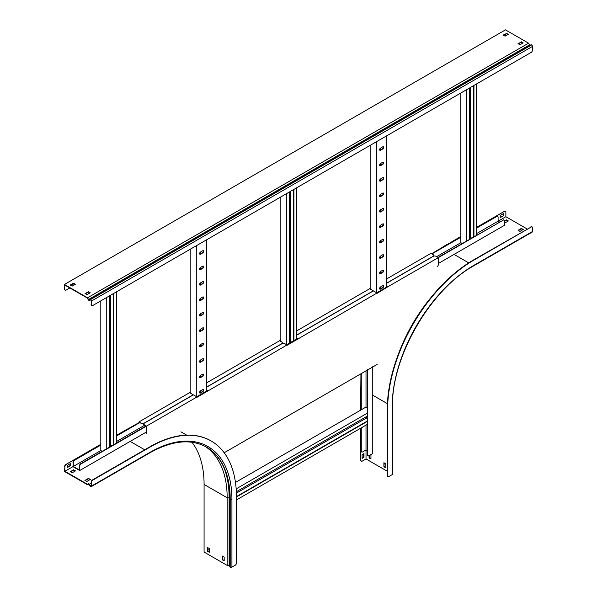 <?xml version="1.0" encoding="UTF-8"?>
<svg xmlns="http://www.w3.org/2000/svg" width="597" height="597" viewBox="0 0 597 597"><rect width="100%" height="100%" fill="white"/><g stroke="black" fill="none" stroke-linecap="round" stroke-linejoin="round"><path stroke-width="0.9" d="M73.215 285.485A1.91 1.104 -60 0 1 72.879 284.65L72.879 283.873M72.879 284.65L73.207 283.687M73.207 284.836A1.91 1.104 120 0 0 73.327 285.426M476.51 228.166L496.756 216.48A1.91 1.104 120 0 1 497.704 216.39A1.91 1.104 120 0 1 498.099 217.263L498.099 221.188L499.45 221.965M100.811 445.078L74.632 460.19A1.91 1.104 120 0 0 73.282 462.526L72.961 466.645L79.707 470.54L79.386 466.048A1.91 1.104 -60 0 1 80.737 463.712L81.058 463.899A1.91 1.104 120 0 0 79.707 466.235M79.386 466.048L79.386 469.973L73.282 466.451L100.811 450.563L100.811 300.873M73.282 462.526L73.282 466.451M386.498 285.993L387.849 286.776L503.174 220.189A1.91 1.104 120 0 1 504.129 220.099A1.91 1.104 120 0 1 504.525 220.972L504.525 225.27L438.317 263.493M503.174 220.189L437.997 257.449M387.199 286.776L376.729 292.821M297.194 338.738L286.717 344.79M207.181 390.707L196.712 396.751M145.914 426.079L80.737 463.712M502.853 220.002A1.91 1.104 -60 0 1 503.808 219.912A1.91 1.104 -60 0 1 503.958 220.024M387.849 286.776L377.05 293.343L387.849 286.776M296.493 337.962L297.836 338.738L287.045 345.312L377.05 293.008L373.409 290.903L296.493 335.313M206.48 389.931L207.831 390.707L197.032 397.274L287.045 344.976L284.747 343.648A1.91 1.104 0 0 0 282.053 343.648L206.48 387.281M146.564 433.034A1.91 1.104 120 0 0 146.959 433.907L146.631 433.721A1.91 1.104 -60 0 1 146.235 432.847L146.564 426.079L197.032 396.945L193.391 394.841L144.265 423.198A1.91 1.104 0 0 0 143.705 423.974A1.91 1.104 0 0 0 144.265 424.758L146.564 426.079L81.058 463.899M146.235 432.124L79.707 470.54M72.961 462.339A1.91 1.104 -60 0 1 74.312 460.003L74.632 460.19M496.756 216.48L476.51 227.793L504.204 211.435L476.51 227.42M460.854 236.457L431.571 253.74M370.849 288.799L370.304 289.112M280.836 340.768L280.299 341.081M190.824 392.736L190.286 393.042M139.758 422.213L116.467 435.288M100.811 444.325L65.886 464.488L100.811 444.698L74.312 460.003M496.428 216.293A1.91 1.104 -60 0 1 497.383 216.204A1.91 1.104 -60 0 1 497.532 216.315M460.854 237.21L431.9 253.926M139.817 422.557L116.467 436.041M116.467 441.526L144.564 425.303M436.646 256.673L460.854 242.695L460.854 93.005M476.51 233.651L505.875 216.704L505.875 212.398A1.91 1.104 120 0 0 505.48 211.525A1.91 1.104 120 0 0 504.525 211.622M200.54 252.001A1.336 0.769 120 0 0 199.667 253.18A1.336 0.769 120 0 0 199.876 254.247A1.336 0.769 120 0 0 200.54 254.18L202.696 252.934A1.336 0.769 120 0 0 203.57 251.762A1.336 0.769 120 0 0 203.368 250.688A1.336 0.769 120 0 0 202.696 250.755L200.54 252.001L200.54 253.807M200.54 267.426A1.336 0.769 120 0 0 199.667 268.605A1.336 0.769 120 0 0 199.876 269.68A1.336 0.769 120 0 0 200.54 269.613L202.696 268.366A1.336 0.769 120 0 0 203.57 267.187A1.336 0.769 120 0 0 203.368 266.113A1.336 0.769 120 0 0 202.696 266.18L200.54 267.426L200.54 269.24M200.54 282.859A1.336 0.769 120 0 0 199.667 284.03A1.336 0.769 120 0 0 199.876 285.105A1.336 0.769 120 0 0 200.54 285.038L202.696 283.791A1.336 0.769 120 0 0 203.57 282.612A1.336 0.769 120 0 0 203.368 281.545A1.336 0.769 120 0 0 202.696 281.612L200.54 282.859L200.54 284.665M200.54 298.284A1.336 0.769 120 0 0 199.667 299.463A1.336 0.769 120 0 0 199.876 300.53A1.336 0.769 120 0 0 200.54 300.463L202.696 299.216A1.336 0.769 120 0 0 203.57 298.037A1.336 0.769 120 0 0 203.368 296.97A1.336 0.769 120 0 0 202.696 297.037L200.54 298.284L200.54 300.09M200.54 313.709A1.336 0.769 120 0 0 199.667 314.888A1.336 0.769 120 0 0 199.876 315.955A1.336 0.769 120 0 0 200.54 315.888L202.696 314.641A1.336 0.769 120 0 0 203.57 313.47A1.336 0.769 120 0 0 203.368 312.395A1.336 0.769 120 0 0 202.696 312.462L200.54 313.709L200.54 315.514M200.54 329.134A1.336 0.769 120 0 0 199.667 330.313A1.336 0.769 120 0 0 199.876 331.38A1.336 0.769 120 0 0 200.54 331.32L202.696 330.074A1.336 0.769 120 0 0 203.57 328.895A1.336 0.769 120 0 0 203.368 327.82A1.336 0.769 120 0 0 202.696 327.887L200.54 329.134L200.54 330.939M200.54 344.566A1.336 0.769 120 0 0 199.667 345.738A1.336 0.769 120 0 0 199.876 346.812A1.336 0.769 120 0 0 200.54 346.745L202.696 345.499A1.336 0.769 120 0 0 203.57 344.32A1.336 0.769 120 0 0 203.368 343.253A1.336 0.769 120 0 0 202.696 343.312L200.54 344.566L200.54 346.372M200.54 359.991A1.336 0.769 120 0 0 199.667 361.163A1.336 0.769 120 0 0 199.876 362.237A1.336 0.769 120 0 0 200.54 362.17L202.696 360.924A1.336 0.769 120 0 0 203.57 359.745A1.336 0.769 120 0 0 203.368 358.678A1.336 0.769 120 0 0 202.696 358.745L200.54 359.991L200.54 361.797M200.54 375.416A1.336 0.769 120 0 0 199.667 376.595A1.336 0.769 120 0 0 199.876 377.662A1.336 0.769 120 0 0 200.54 377.595L202.696 376.349A1.336 0.769 120 0 0 203.57 375.177A1.336 0.769 120 0 0 203.368 374.103A1.336 0.769 120 0 0 202.696 374.17L200.54 375.416L200.54 377.222M200.54 390.841A1.336 0.769 120 0 0 199.667 392.02A1.336 0.769 120 0 0 199.876 393.087A1.336 0.769 120 0 0 200.54 393.027L202.696 391.781A1.336 0.769 120 0 0 203.57 390.602A1.336 0.769 120 0 0 203.368 389.528A1.336 0.769 120 0 0 202.696 389.595L200.54 390.841L200.54 392.647M206.48 391.117L206.48 239.867M196.764 396.721L196.764 245.479M190.824 393.356L190.824 248.904M203.189 374.043A1.336 0.769 -60 0 1 203.196 375.132A1.336 0.769 -60 0 1 202.376 376.162L200.219 377.408A1.336 0.769 -60 0 1 199.734 377.535M203.189 389.468A1.336 0.769 -60 0 1 203.196 390.565A1.336 0.769 -60 0 1 202.376 391.587L200.219 392.833A1.336 0.769 -60 0 1 199.734 392.96M203.189 358.618A1.336 0.769 -60 0 1 203.196 359.707A1.336 0.769 -60 0 1 202.376 360.737L200.219 361.983A1.336 0.769 -60 0 1 199.734 362.11M203.189 343.193A1.336 0.769 -60 0 1 203.196 344.282A1.336 0.769 -60 0 1 202.376 345.312L200.219 346.558A1.336 0.769 -60 0 1 199.734 346.685M203.189 327.76A1.336 0.769 -60 0 1 203.196 328.857A1.336 0.769 -60 0 1 202.376 329.887L200.219 331.134A1.336 0.769 -60 0 1 199.734 331.253M203.189 312.335A1.336 0.769 -60 0 1 203.196 313.432A1.336 0.769 -60 0 1 202.376 314.455L200.219 315.701A1.336 0.769 -60 0 1 199.734 315.828M203.189 296.91A1.336 0.769 -60 0 1 203.196 298A1.336 0.769 -60 0 1 202.376 299.03L200.219 300.276A1.336 0.769 -60 0 1 199.734 300.403M203.189 281.486A1.336 0.769 -60 0 1 203.196 282.575A1.336 0.769 -60 0 1 202.376 283.605L200.219 284.851A1.336 0.769 -60 0 1 199.734 284.978M203.189 266.061A1.336 0.769 -60 0 1 203.196 267.15A1.336 0.769 -60 0 1 202.376 268.18L200.219 269.426A1.336 0.769 -60 0 1 199.734 269.546M203.189 250.628A1.336 0.769 -60 0 1 203.196 251.725A1.336 0.769 -60 0 1 202.376 252.747L200.219 253.994A1.336 0.769 -60 0 1 199.734 254.121M111.557 445.914L110.527 445.325L109.318 446.026M102.162 451.339L100.811 450.563M109.318 447.213L109.318 295.963M106.751 448.69L106.751 297.448M116.467 443.078L116.467 291.836M113.908 444.564L113.908 293.314M113.579 444.75L113.579 293.5M110.527 295.261L110.527 445.325M380.565 148.071A1.336 0.769 120 0 0 379.692 149.243A1.336 0.769 120 0 0 379.893 150.317A1.336 0.769 120 0 0 380.565 150.25L382.722 149.004A1.336 0.769 120 0 0 383.595 147.825A1.336 0.769 120 0 0 383.386 146.758A1.336 0.769 120 0 0 382.722 146.825L380.565 148.071L380.565 149.877M380.565 163.496A1.336 0.769 120 0 0 379.692 164.675A1.336 0.769 120 0 0 379.893 165.742A1.336 0.769 120 0 0 380.565 165.675L382.722 164.429A1.336 0.769 120 0 0 383.595 163.25A1.336 0.769 120 0 0 383.386 162.183A1.336 0.769 120 0 0 382.722 162.25L380.565 163.496L380.565 165.302M380.565 178.921A1.336 0.769 120 0 0 379.692 180.1A1.336 0.769 120 0 0 379.893 181.167A1.336 0.769 120 0 0 380.565 181.1L382.722 179.854A1.336 0.769 120 0 0 383.595 178.682A1.336 0.769 120 0 0 383.386 177.607A1.336 0.769 120 0 0 382.722 177.675L380.565 178.921L380.565 180.727M380.565 194.346A1.336 0.769 120 0 0 379.692 195.525A1.336 0.769 120 0 0 379.893 196.592A1.336 0.769 120 0 0 380.565 196.532L382.722 195.286A1.336 0.769 120 0 0 383.595 194.107A1.336 0.769 120 0 0 383.386 193.032A1.336 0.769 120 0 0 382.722 193.1L380.565 194.346L380.565 196.152M380.565 209.771A1.336 0.769 120 0 0 379.692 210.95A1.336 0.769 120 0 0 379.893 212.025A1.336 0.769 120 0 0 380.565 211.957L382.722 210.711A1.336 0.769 120 0 0 383.595 209.532A1.336 0.769 120 0 0 383.386 208.465A1.336 0.769 120 0 0 382.722 208.525L380.565 209.771L380.565 211.584M380.565 225.203A1.336 0.769 120 0 0 379.692 226.375A1.336 0.769 120 0 0 379.893 227.45A1.336 0.769 120 0 0 380.565 227.382L382.722 226.136A1.336 0.769 120 0 0 383.595 224.957A1.336 0.769 120 0 0 383.386 223.89A1.336 0.769 120 0 0 382.722 223.957L380.565 225.203L380.565 227.009M380.565 240.628A1.336 0.769 120 0 0 379.692 241.807A1.336 0.769 120 0 0 379.893 242.875A1.336 0.769 120 0 0 380.565 242.807L382.722 241.561A1.336 0.769 120 0 0 383.595 240.39A1.336 0.769 120 0 0 383.386 239.315A1.336 0.769 120 0 0 382.722 239.382L380.565 240.628L380.565 242.434M380.565 256.053A1.336 0.769 120 0 0 379.692 257.232A1.336 0.769 120 0 0 379.893 258.3A1.336 0.769 120 0 0 380.565 258.24L382.722 256.986A1.336 0.769 120 0 0 383.595 255.815A1.336 0.769 120 0 0 383.386 254.74A1.336 0.769 120 0 0 382.722 254.807L380.565 256.053L380.565 257.859M380.565 271.478A1.336 0.769 120 0 0 379.692 272.657A1.336 0.769 120 0 0 379.893 273.732A1.336 0.769 120 0 0 380.565 273.665L382.722 272.419A1.336 0.769 120 0 0 383.595 271.239A1.336 0.769 120 0 0 383.386 270.172A1.336 0.769 120 0 0 382.722 270.232L380.565 271.478L380.565 273.292M380.565 286.911A1.336 0.769 120 0 0 379.692 288.082A1.336 0.769 120 0 0 379.893 289.157A1.336 0.769 120 0 0 380.565 289.09L382.722 287.844A1.336 0.769 120 0 0 383.595 286.664A1.336 0.769 120 0 0 383.386 285.597A1.336 0.769 120 0 0 382.722 285.664L380.565 286.911L380.565 288.717M386.498 287.179L386.498 135.937M376.782 292.791L376.782 141.541M370.849 289.426L370.849 144.974M383.207 270.113A1.336 0.769 -60 0 1 383.222 271.202A1.336 0.769 -60 0 1 382.401 272.232L380.237 273.478A1.336 0.769 -60 0 1 379.752 273.598M383.207 285.538A1.336 0.769 -60 0 1 383.222 286.627A1.336 0.769 -60 0 1 382.401 287.657L380.237 288.903A1.336 0.769 -60 0 1 379.752 289.03M383.207 254.68A1.336 0.769 -60 0 1 383.222 255.777A1.336 0.769 -60 0 1 382.401 256.8L380.237 258.046A1.336 0.769 -60 0 1 379.752 258.173M383.207 239.255A1.336 0.769 -60 0 1 383.222 240.345A1.336 0.769 -60 0 1 382.401 241.375L380.237 242.621A1.336 0.769 -60 0 1 379.752 242.748M383.207 223.83A1.336 0.769 -60 0 1 383.222 224.92A1.336 0.769 -60 0 1 382.401 225.95L380.237 227.196A1.336 0.769 -60 0 1 379.752 227.323M383.207 208.405A1.336 0.769 -60 0 1 383.222 209.495A1.336 0.769 -60 0 1 382.401 210.525L380.237 211.771A1.336 0.769 -60 0 1 379.752 211.898M383.207 192.973A1.336 0.769 -60 0 1 383.222 194.07A1.336 0.769 -60 0 1 382.401 195.092L380.237 196.346A1.336 0.769 -60 0 1 379.752 196.465M383.207 177.548A1.336 0.769 -60 0 1 383.222 178.645A1.336 0.769 -60 0 1 382.401 179.667L380.237 180.913A1.336 0.769 -60 0 1 379.752 181.04M383.207 162.123A1.336 0.769 -60 0 1 383.222 163.212A1.336 0.769 -60 0 1 382.401 164.242L380.237 165.488A1.336 0.769 -60 0 1 379.752 165.615M383.207 146.698A1.336 0.769 -60 0 1 383.222 147.787A1.336 0.769 -60 0 1 382.401 148.817L380.237 150.063A1.336 0.769 -60 0 1 379.752 150.19M291.575 341.984L290.552 341.387L289.336 342.088M289.336 343.275L289.336 192.033M286.776 344.753L286.776 193.51M280.836 341.387L280.836 196.943M296.493 339.148L296.493 187.898M293.925 340.626L293.925 189.383M293.605 340.812L293.605 189.57M290.552 191.331L290.552 341.387M471.6 238.046L470.57 237.457L469.361 238.158M462.205 243.472L460.854 242.695M469.361 239.345L469.361 88.095M466.794 240.822L466.794 89.58M476.51 235.211L476.51 83.968M473.943 236.696L473.943 85.446M473.622 236.882L473.622 85.632M470.57 87.393L470.57 237.457M386.498 283.344L433.325 256.314A1.91 1.104 0 0 1 436.026 256.314L438.317 257.635L438.317 264.59A1.91 1.104 120 0 1 437.258 266.732M387.259 286.806L386.498 286.366M144.265 424.758L145.966 426.109M144.265 425.131A1.91 1.104 180 0 1 143.705 424.348A1.91 1.104 180 0 1 143.735 424.161M224.196 452.75L377.14 364.446M146.235 432.847L146.235 426.579M297.246 338.775L296.493 338.335M207.234 390.736L206.48 390.304M366.416 416.639L366.416 418.042L236.397 493.107M367.364 418.587L366.416 418.042M367.364 407.744L366.095 407.012L235.472 482.421M236.345 491.734L367.364 416.094M236.173 488.876L367.364 413.131M236.464 499.928L367.364 424.355M236.464 496.965L367.364 421.392M236.464 496.592L367.364 421.019M367.364 450.75L366.013 449.974L366.013 425.131M361.267 427.877L361.267 451.153A1.91 1.104 120 0 0 361.663 452.026A1.91 1.104 120 0 0 362.61 451.936L366.013 449.974L366.013 458.944L387.281 471.227M367.685 369.573L367.685 454.862A1.91 1.104 120 0 0 368.08 455.735A1.91 1.104 120 0 0 369.036 455.645L372.759 453.489L372.759 366.64M367.939 455.623A1.91 1.104 -60 0 1 367.759 455.548A1.91 1.104 -60 0 1 367.364 454.675L367.685 454.862M367.364 369.759L367.364 454.675M361.513 451.914A1.91 1.104 -60 0 1 361.334 451.839A1.91 1.104 -60 0 1 360.939 450.966L361.267 451.153M360.939 373.804L360.618 410.176M360.618 428.25L360.618 460.13L360.939 428.064L360.939 450.966M361.267 373.618L361.267 409.796M366.013 407.057L366.013 370.536M392.498 406.527C391.348 357.17 430.4 289.523 473.719 265.844L532.285 232.032A1.224 0.701 -120 0 0 532.539 231.472L532.539 227.793A1.91 1.104 120 0 0 532.143 226.92A1.91 1.104 120 0 0 531.188 227.017L473.973 260.053A122.139 70.521 120 0 0 387.61 409.639L387.61 475.712A1.91 1.104 120 0 0 388.005 476.585A1.91 1.104 120 0 0 388.953 476.496L392.139 474.652A1.224 0.701 180 0 0 392.498 474.152L392.498 406.527A1.224 0.701 180 0 1 392.139 407.027L392.139 474.652M531.188 227.017L473.652 259.867A122.139 70.521 120 0 0 387.281 409.452L387.61 475.712M505.875 216.704L527.144 228.979M446.981 244.472A122.139 70.521 120 0 0 439.511 249.158M360.939 385.244A122.139 70.521 120 0 0 360.618 394.057M360.939 460.317A1.91 1.104 120 0 0 361.334 461.19A1.91 1.104 120 0 0 362.289 461.093L366.013 458.944M387.856 476.466A1.91 1.104 -60 0 1 387.677 476.399A1.91 1.104 -60 0 1 387.281 475.525M383.908 466.787L385.796 467.876L385.796 463.824L383.908 462.735L383.908 466.787L384.229 462.921M369.065 455.63L369.065 457.899L370.953 458.996L370.953 455.25L370.334 454.892M431.235 297.209A114.967 66.379 120 0 0 398.415 354.051M530.867 226.83A1.91 1.104 -60 0 1 531.823 226.733A1.91 1.104 -60 0 1 531.972 226.853M523.233 229.524L521.338 228.435L518.099 230.3L519.994 231.397L523.233 229.524M504.525 222.465L505.144 222.823L508.383 220.957L506.495 219.86L504.525 221.002M503.443 215.763L503.443 213.584L500.204 215.457L500.204 217.636L503.443 215.763L500.204 217.263M363.991 457.309L363.991 453.571L362.103 454.66L362.103 458.399L363.991 457.309L362.103 458.026M385.796 467.503L384.229 466.6M370.953 458.615L369.386 457.712L369.386 455.436M363.67 453.757L363.67 457.123M361.185 461.071A1.91 1.104 -60 0 1 361.013 461.003A1.91 1.104 -60 0 1 360.618 460.13M504.204 211.435A1.91 1.104 -60 0 1 505.159 211.338A1.91 1.104 -60 0 1 505.301 211.457M503.122 213.771L503.122 215.577M522.905 229.711L521.338 228.808L518.427 230.494M508.062 221.144L506.495 220.241L504.525 221.375M506.495 220.241L506.495 219.86M521.338 228.808L521.338 228.435M143.78 423.676A1.91 1.104 180 0 1 141.459 423.512L139.168 421.81L189.637 392.669L193.279 394.901M141.459 423.139A1.91 1.104 0 0 0 144.161 423.139L193.279 394.774M386.498 283.224L433.221 256.247A1.91 1.104 0 0 0 433.78 255.471A1.91 1.104 0 0 0 433.221 254.688L430.922 253.367L386.498 279.015M141.459 423.512L139.758 422.527M433.75 255.658A1.91 1.104 180 0 1 433.78 255.844A1.91 1.104 180 0 1 433.706 256.143M139.168 422.557L139.168 421.81M190.824 392.319L189.928 392.841M206.48 387.154L281.941 343.588A1.91 1.104 0 0 0 282.5 342.805A1.91 1.104 0 0 0 281.941 342.029L279.65 340.708L206.48 382.946M280.836 340.357L279.941 340.872M296.493 335.186L373.304 290.843L369.655 288.739L296.493 330.984M370.849 288.388L369.946 288.903M282.471 342.999A1.91 1.104 180 0 1 282.5 343.185A1.91 1.104 180 0 1 282.433 343.476M206.338 447.011C221.577 456.28 229.382 473.608 229.748 499.01L229.748 566.643A1.03 0.597 0 0 0 230.054 567.06L230.203 567.15A1.224 0.701 0 0 0 231.927 567.15L235.114 565.314A1.91 1.104 120 0 0 236.464 562.971L236.464 496.905A122.139 70.521 120 0 0 211.166 440.989A122.139 70.521 120 0 0 150.101 447.041L92.878 480.07A1.91 1.104 120 0 0 91.528 482.413L91.207 482.227A1.91 1.104 -60 0 1 92.557 479.884L92.878 480.07M191.965 442.243A114.505 66.11 -60 0 1 204.077 484.436L204.077 552.068L227.158 565.396L229.748 565.62M209.338 549.016A1.91 1.104 120 0 1 208.45 549.919L207.771 550.307M130.579 427.519A122.139 70.521 120 0 0 123.109 431.459M66.215 464.675A1.91 1.104 120 0 0 64.864 467.018L64.864 471.317L72.961 466.645M64.864 467.018L64.543 471.503L87.625 484.831L88.834 484.13M87.625 484.831L87.55 484.301L64.864 471.317M87.804 484.689L88.543 484.1L89.117 484.428L89.998 485.958A1.03 0.597 -120 0 0 90.513 486.503L90.669 486.585A1.224 0.701 -120 0 0 91.274 486.645A1.224 0.701 -120 0 0 91.528 486.085L91.528 482.413M87.55 484.301L88.274 483.727A1.03 0.597 60 0 1 88.319 483.697A1.03 0.597 60 0 1 89.349 484.294L90.669 486.212A0.761 0.44 -120 0 0 91.207 485.898L91.207 482.227M211.002 440.899A122.139 70.521 120 0 0 210.845 440.802A122.139 70.521 120 0 0 149.772 446.854L92.557 479.884M84.916 480.398L86.804 481.488L90.311 479.466L88.423 478.376L84.916 480.398M73.58 469.802L70.342 471.675L72.23 472.764L75.468 470.899L73.58 469.802L75.147 471.085M224.181 560.493L222.621 559.59L222.621 556.225M209.338 551.927L207.771 551.024L207.771 547.658M67.289 467.578L70.528 465.705L70.528 463.526L67.289 465.391L67.289 467.578M85.244 480.585L88.423 478.749L89.99 479.652M70.67 471.861L73.58 470.182M70.207 463.712L70.207 465.518L67.289 467.205M64.543 466.832A1.91 1.104 -60 0 1 65.886 464.488M227.158 565.396L227.158 497.764A114.505 66.11 120 0 0 204.95 446.265M222.293 559.777L224.181 560.867L224.181 557.128L222.293 556.038L222.621 559.59M209.338 552.3L207.45 551.21L207.45 547.471L209.338 548.561L209.338 552.3M88.423 478.749L88.423 478.376M65.028 290.082A1.91 1.104 -60 0 1 64.857 290.015A1.91 1.104 -60 0 1 64.461 289.142L64.461 284.463L87.543 297.791L88.752 299.895L89.916 299.41A1.03 0.597 60 0 1 90.431 299.463L90.587 299.552A1.224 0.701 60 0 1 91.445 301.045L91.445 304.724A1.91 1.104 120 0 0 91.841 305.597A1.91 1.104 120 0 0 92.796 305.5L531.114 52.446A1.91 1.104 120 0 0 532.457 50.111L532.457 46.432L91.445 301.045M64.461 284.463L505.472 29.85L528.554 43.178L530.046 45.305M64.461 289.142L64.782 285.03L87.393 298.082L88.192 299.642A1.03 0.597 -120 0 0 88.752 300.269A1.03 0.597 -120 0 0 89.266 300.321L90.587 299.925A0.761 0.44 60 0 1 91.125 300.858L91.445 304.724M505.458 35.932A1.91 1.104 120 0 0 505.793 34.708L505.793 33.932M89.916 299.41L530.927 44.797A1.03 0.597 60 0 1 531.442 44.85L531.599 44.932A1.224 0.701 60 0 1 532.457 46.432M91.699 305.477A1.91 1.104 -60 0 1 91.52 305.41A1.91 1.104 -60 0 1 91.125 304.537M90.147 299.806L89.266 300.321M518.345 43.827L521.256 42.141L522.823 43.051M85.431 293.769L88.341 292.082L89.908 292.985M503.502 35.26L506.413 33.574L507.98 34.477M70.588 285.194L73.498 283.515L75.065 284.418M69.856 287.955L66.133 290.105A1.91 1.104 120 0 1 65.177 290.202L64.857 290.015M64.782 289.329A1.91 1.104 120 0 0 65.177 290.202M521.256 41.768L523.151 42.865L519.912 44.73L518.017 43.641L521.256 42.141M90.237 292.799L86.998 294.672L85.102 293.582L88.341 291.709L90.237 292.799M506.413 33.201L508.301 34.29L505.062 36.163L503.174 35.074L506.413 33.574M75.386 284.232L72.147 286.105L70.259 285.008L73.498 283.142L75.386 284.232M528.554 43.178L87.543 297.791M73.498 283.142L73.498 283.515M88.341 291.709L88.341 292.082M372.759 395.214L387.423 403.676M419.952 312.485A116.318 67.155 120 0 0 406.005 336.641M454.056 254.412L468.72 262.874M473.719 265.844A1.224 0.701 -120 0 0 473.973 265.284A115.728 66.819 120 0 0 392.139 407.027M532.539 231.472L473.973 265.284M89.117 484.428L91.207 483.219M89.998 485.958L91.207 485.257M91.207 485.898L90.669 486.212M91.207 485.727L90.513 486.122M130.176 441.399L144.698 449.78M91.274 486.645L149.847 452.832A1.224 0.701 -120 0 0 150.101 452.272L91.528 486.085M220.427 460.787A114.811 66.282 120 0 1 229.748 499.01A1.03 0.597 0 0 0 230.054 499.435L230.203 499.525A1.224 0.701 0 0 0 231.927 499.525A115.728 66.819 120 0 0 150.101 452.272M230.203 567.15L230.203 499.525A114.505 66.11 120 0 0 206.487 447.101C190.898 438.549 172.018 440.459 149.847 452.832M230.054 567.06L230.054 499.435A114.505 66.11 120 0 0 206.413 447.056M204.077 484.436L227.158 497.764L229.748 497.995M229.129 565.292L229.129 497.667A116.019 66.983 120 0 0 224.509 468.996M231.927 567.15L231.927 499.525M529.449 44.932L88.438 299.545M531.442 44.85L90.431 299.463M531.599 44.932L90.587 299.552M143.705 424.348L143.705 423.974M282.5 343.185L282.5 342.805M433.78 255.844L433.78 255.471M180.913 431.81L186.63 435.109"/></g></svg>
